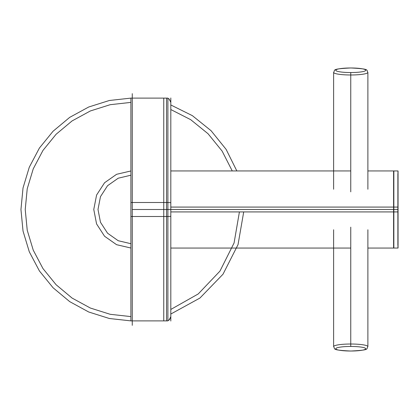 <?xml version="1.0" encoding="UTF-8"?>
<svg xmlns="http://www.w3.org/2000/svg" width="419" height="419" viewBox="0 0 419 419"><rect width="100%" height="100%" fill="white"/><g stroke="black" fill="none" stroke-linecap="round" stroke-linejoin="round"><path stroke-width="0.63" d="M350.755 72.545A14.995 2.278 0 0 0 365.745 70.266A14.995 2.278 0 0 0 350.755 67.983A14.995 2.278 0 0 0 335.76 70.266A14.995 2.278 0 0 0 350.755 72.545A14.995 2.278 0 0 0 365.745 70.266A14.995 2.278 0 0 0 350.755 67.983L350.755 67.983A14.995 2.278 0 0 0 335.76 70.266A14.995 2.278 0 0 0 350.755 72.545L350.755 74.985L350.755 72.545M367.887 189.241L367.887 72.382A17.137 2.608 180 0 1 350.755 74.985A17.137 2.608 0 0 0 367.887 72.382C365.902 69.921 370.946 69.004 350.755 67.962C330.56 69.004 335.603 69.921 333.618 72.382A17.137 2.608 0 0 0 350.755 74.985L350.755 191.844L350.755 74.985A17.137 2.608 180 0 1 333.618 72.382L333.618 189.241M333.618 229.759L333.618 346.618A17.137 2.608 0 0 1 350.755 344.015L350.755 346.455A14.995 2.278 180 0 0 335.76 348.734A14.995 2.278 180 0 0 350.755 351.017A14.995 2.278 180 0 0 365.745 348.734A14.995 2.278 180 0 0 350.755 346.455L350.755 344.015A17.137 2.608 180 0 0 333.618 346.618C335.603 349.079 330.56 349.996 350.755 351.038L350.755 351.038C370.946 349.996 365.902 349.079 367.887 346.618A17.137 2.608 180 0 0 350.755 344.015L350.755 227.156L350.755 344.015A17.137 2.608 0 0 1 367.887 346.618L367.887 229.759M350.755 351.017A14.995 2.278 0 0 1 335.76 348.734A14.995 2.278 0 0 1 350.755 346.455A14.995 2.278 0 0 1 365.745 348.734A14.995 2.278 0 0 1 350.755 351.017M130.901 98.114L167.893 98.114L167.893 216.492L130.901 216.492L130.901 98.114L109.369 100.487L88.713 107.002L69.69 117.372L53.061 131.247L39.396 148.059L29.288 167.212L23.024 187.948L20.95 209.51L23.029 231.068L29.293 251.803L39.407 270.952L53.072 287.759L69.701 301.628L88.718 311.998L109.375 318.508L130.901 320.881L130.901 202.508L167.893 202.508L167.893 320.886L130.901 320.886M163.766 209.5L163.766 320.886L163.766 209.5L167.736 209.5L163.766 209.5L163.766 98.114L167.736 98.114M166.532 98.114L166.532 320.886L166.532 98.114M170.816 202.775A4.284 0.267 180 0 0 165.196 202.518M167.893 209.5L393.593 209.5L393.593 170.942M170.816 216.225A4.284 0.267 180 0 1 165.196 216.482M170.816 321.027L170.816 97.978M367.887 248.058L398.05 248.058L398.05 207.08L170.816 207.08M393.85 209.5L393.85 248.058L393.85 209.5L397.966 209.5L397.966 248.058L397.966 170.942L397.966 209.5L393.85 209.5L393.85 170.942L393.85 209.5M367.887 170.942L398.05 170.942L398.05 211.92L170.816 211.92M393.593 248.058L393.593 209.5L170.816 209.49L398.05 209.5L170.816 209.49M397.877 245.215L397.877 173.785M132.263 325.338L132.263 93.657M166.532 170.942L166.532 99.848L166.532 209.5L132.263 209.5L166.532 209.5L132.263 209.5L166.532 209.5L166.532 99.848L166.532 248.058M393.593 207.08L393.593 211.92M170.606 209.5L165.196 209.5L170.606 209.5M232.252 170.942L222.107 151.065L208.039 133.734L190.703 119.682L170.816 109.542M130.901 102.398L110.202 104.692L90.352 110.962L72.068 120.934L56.088 134.274L42.958 150.437L33.242 168.852L27.225 188.786L25.229 209.51L27.23 230.23L33.248 250.164L42.968 268.574L56.099 284.731L72.078 298.066L90.357 308.038L110.207 314.302L130.901 316.596M170.816 309.452L198.234 293.944L219.949 271.119L234.074 242.962L239.417 211.92M130.901 248.027L116.582 244.691L104.556 236.243L96.564 223.903L93.772 209.469L96.58 195.055L104.572 182.736L116.597 174.299L130.901 170.968M130.901 175.21L118.21 178.206L107.552 185.711L100.471 196.658L97.994 209.458L100.471 222.259L107.552 233.205L118.21 240.721L130.901 243.706M236.835 170.942L226.15 149.415L211.071 130.702L192.347 115.644L170.816 104.965M170.816 314.035L199.915 298.061L223.008 274.215L238.039 244.623L243.706 211.92M163.766 320.886L167.736 320.886M167.893 320.666L169.098 320.037L170.816 316.602L169.538 319.655L167.893 320.666M167.893 98.334L169.025 98.91L170.816 102.398L169.187 99.031L167.893 98.334M350.755 248.058L170.816 248.058M393.85 248.058L397.966 248.058M350.755 170.942L170.816 170.942M397.966 170.942L393.85 170.942"/></g></svg>
